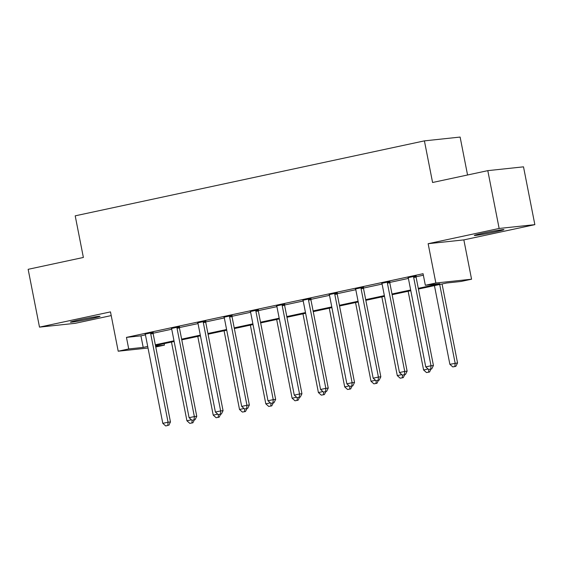<?xml version="1.0" encoding="UTF-8"?>
<svg xmlns="http://www.w3.org/2000/svg" width="563" height="563" viewBox="0 0 563 563"><rect width="100%" height="100%" fill="white"/><g stroke="black" fill="none" stroke-linecap="round" stroke-linejoin="round"><path stroke-width="0.84" d="M91.396 318.588A15.095 0.598 168.9 0 0 100.031 316.336A15.095 0.598 168.9 0 0 79.045 319.904A15.095 0.598 168.9 0 0 70.41 322.149A15.095 0.598 168.9 0 0 91.396 318.588M495.299 231.879A15.095 0.598 168.9 0 0 503.934 229.634A15.095 0.598 168.9 0 0 482.948 233.202A15.095 0.598 168.9 0 0 474.313 235.447A15.095 0.598 168.9 0 0 495.299 231.879M164.136 343.641L164.431 345.14L155.761 346.998M467.557 174.987L460.119 137.062L424.411 140.87L75.203 215.833L83.373 257.46L28.15 269.318L39.494 327.131L75.203 323.324L111.221 315.59M424.411 140.87L432.581 182.496L487.797 170.645L523.506 166.838L534.85 224.651L499.142 228.458L428.14 243.702L435.853 283.013L471.562 279.206L461.048 281.465L446.572 283.013L418.422 289.051M428.14 243.702L463.849 239.894L534.85 224.651M463.849 239.894L471.562 279.206M487.797 170.645L499.142 228.458M418.288 288.347L439.816 283.731L425.339 285.272L423.066 273.709L126.457 337.385L140.933 335.837L145.437 334.872M153.094 333.233L171.729 329.228M179.386 327.582L198.028 323.584M205.685 321.937L224.32 317.94M231.977 316.293L250.619 312.296M258.276 310.649L276.912 306.652M284.568 305.005L303.211 301.001M310.867 299.361L329.503 295.357M337.16 293.717L355.802 289.713M363.459 288.073L382.094 284.069M389.751 282.429L408.393 278.425M416.05 276.785L423.362 275.208M416.127 275.954L408.076 277.686M389.828 281.599L381.777 283.33M363.536 287.25L355.485 288.974M337.237 292.894L329.186 294.618M310.945 298.538L302.894 300.262M284.646 304.182L276.595 305.906M258.354 309.826L250.303 311.55M232.055 315.47L224.004 317.201M205.762 321.114L197.712 322.845M179.463 326.758L171.412 328.489M153.171 332.402L145.12 334.133M148.02 348.025L118.202 351.206L110.489 311.888L39.494 327.131M118.202 351.206L128.723 348.947L143.199 347.406L147.71 346.435M126.457 337.385L128.723 348.947M425.339 285.272L435.853 283.013M155.585 346.083L164.431 345.14M410.8 290.691L392.13 294.695M384.508 296.335L365.83 300.339M358.209 301.979L339.538 305.983M331.917 307.623L313.239 311.628M305.618 313.267L286.947 317.279M279.325 318.911L260.648 322.923M253.026 324.555L234.356 328.567M226.734 330.2L208.057 334.211M200.435 335.844L181.765 339.855M174.143 341.488L155.465 345.499M155.332 344.795L174.002 340.791M181.624 339.151L200.301 335.147M207.923 333.507L226.593 329.503M234.215 327.863L252.893 323.859M260.514 322.219L279.185 318.215M286.806 316.575L305.484 312.564M313.105 310.931L331.776 306.919M339.398 305.287L358.075 301.275M365.697 299.643L384.367 295.631M391.989 293.999L410.666 289.987M140.933 335.837L143.199 347.406M413.714 276.215L413.664 276.532A2.358 2.146 -96.1 0 0 413.678 277.425L431.012 365.767L425.755 366.893L408.421 278.551A2.358 2.146 -96.1 0 0 408.098 277.721L407.936 277.453M416.17 275.687L416.078 276.271A2.358 2.146 -96.1 0 0 416.092 277.172L433.426 365.507L431.012 365.767L430.751 369.032L428.647 369.49L430.751 369.032M431.715 368.934L433.426 365.507M425.755 366.893L428.647 369.49M434.439 285.617L449.879 364.324L457.55 362.938L442.061 283.977M454.876 366.464L452.772 366.914L455.84 366.358L454.876 366.464L455.143 363.198L439.696 284.484M452.772 366.914L449.879 364.324M457.55 362.938L455.84 366.358M387.414 281.859L387.365 282.176A2.358 2.146 -96.1 0 0 387.386 283.069L404.72 371.411L399.456 372.544L382.129 284.202A2.358 2.146 -96.1 0 0 381.805 283.372L381.637 283.098M389.87 281.331L389.779 281.915A2.358 2.146 -96.1 0 0 389.8 282.816L407.126 371.158L404.72 371.411L404.452 374.676L402.348 375.134L404.452 374.676M405.416 374.578L407.126 371.158M399.456 372.544L402.348 375.134M361.122 287.503L361.073 287.82A2.358 2.146 -96.1 0 0 361.087 288.713L378.42 377.055L373.163 378.188L355.83 289.846A2.358 2.146 -96.1 0 0 355.506 289.016L355.344 288.742M363.578 286.975L363.487 287.559A2.358 2.146 -96.1 0 0 363.501 288.46L380.834 376.802L378.42 377.055L378.16 380.328L376.056 380.778L378.16 380.328M379.124 380.222L380.834 376.802M373.163 378.188L376.056 380.778M334.823 293.147L334.774 293.464A2.358 2.146 -96.1 0 0 334.795 294.358L352.128 382.699L346.864 383.832L329.538 295.491A2.358 2.146 -96.1 0 0 329.214 294.66L329.045 294.386M337.279 292.619L337.188 293.21A2.358 2.146 -96.1 0 0 337.209 294.104L354.535 382.446L352.128 382.699L351.861 385.972L349.757 386.422L351.861 385.972M352.825 385.866L354.535 382.446M346.864 383.832L349.757 386.422M408.14 291.261L423.587 369.968L428.098 368.997M426.48 372.558L429.548 372.002L426.48 372.558L423.587 369.968M428.795 369.469L428.584 372.108M431.005 369.082L429.548 372.002M381.848 296.905L397.288 375.612L401.806 374.641M400.18 378.202L403.249 377.646L400.18 378.202L397.288 375.612M402.496 375.113L402.285 377.752M404.713 374.726L403.249 377.646M355.549 302.549L370.996 381.257L375.507 380.292M373.888 383.846L376.957 383.297L373.888 383.846L370.996 381.257M376.204 380.757L375.985 383.396M378.413 380.377L376.957 383.297M308.531 298.791L308.482 299.108A2.358 2.146 -96.1 0 0 308.496 300.002L325.829 388.343L320.572 389.476L303.239 301.135A2.358 2.146 -96.1 0 0 302.915 300.304L302.753 300.03M310.987 298.263L310.896 298.854A2.358 2.146 -96.1 0 0 310.91 299.748L328.243 388.09L325.829 388.343L325.569 391.616L323.465 392.066L325.569 391.616M326.533 391.51L328.243 388.09M320.572 389.476L323.465 392.066M329.256 308.193L344.697 386.901L349.215 385.936M347.589 389.49L350.658 388.942L347.589 389.49L344.697 386.901M349.904 386.408L349.693 389.04M352.121 386.021L350.658 388.942M282.232 304.435L282.183 304.752A2.358 2.146 -96.1 0 0 282.204 305.653L299.537 393.994L294.273 395.12L276.94 306.779A2.358 2.146 -96.1 0 0 276.623 305.948L276.454 305.681M284.688 303.907L284.596 304.499A2.358 2.146 -96.1 0 0 284.618 305.392L301.944 393.734L299.537 393.994L299.27 397.26L297.165 397.71L299.27 397.26M300.234 397.154L301.944 393.734M294.273 395.12L297.165 397.71M255.94 310.079L255.891 310.396A2.358 2.146 -96.1 0 0 255.905 311.297L273.238 399.639L267.981 400.765L250.648 312.423A2.358 2.146 -96.1 0 0 250.324 311.592L250.162 311.325M258.396 309.559L258.304 310.143A2.358 2.146 -96.1 0 0 258.318 311.036L275.652 399.378L273.238 399.639L272.978 402.904L270.873 403.354L272.978 402.904M273.942 402.798L275.652 399.378M267.981 400.765L270.873 403.354M229.641 315.73L229.591 316.04A2.358 2.146 -96.1 0 0 229.613 316.941L246.946 405.283L241.682 406.409L224.348 318.067A2.358 2.146 -96.1 0 0 224.032 317.236L223.863 316.969M232.097 315.203L232.005 315.787A2.358 2.146 -96.1 0 0 232.026 316.68L249.353 405.022L246.946 405.283L246.678 408.548L244.574 408.998L246.678 408.548M247.643 408.442L249.353 405.022M241.682 406.409L244.574 408.998M302.957 313.837L318.405 392.545L322.916 391.581M321.297 395.142L324.365 394.586L321.297 395.142L318.405 392.545M323.612 392.052L323.394 394.684M325.822 391.665L324.365 394.586M276.665 319.481L292.106 398.196L296.624 397.225M294.998 400.786L298.066 400.23L294.998 400.786L292.106 398.196M297.313 397.696L297.102 400.335M299.53 397.309L298.066 400.23M250.366 325.125L265.813 403.84L270.324 402.869M268.706 406.43L271.774 405.874L268.706 406.43L265.813 403.84M271.021 403.34L270.803 405.979M273.231 402.953L271.774 405.874M203.349 321.374L203.299 321.691A2.358 2.146 -96.1 0 0 203.313 322.585L220.647 410.927L215.39 412.053L198.056 323.711A2.358 2.146 -96.1 0 0 197.733 322.88L197.571 322.613M205.805 320.847L205.713 321.431A2.358 2.146 -96.1 0 0 205.727 322.325L223.061 410.666L220.647 410.927L220.386 414.192L218.282 414.642L220.386 414.192M221.35 414.094L223.061 410.666M215.39 412.053L218.282 414.642M224.074 330.77L239.514 409.484L244.032 408.513M242.407 412.074L245.475 411.518L242.407 412.074L239.514 409.484M244.722 408.984L244.511 411.623M246.939 408.597L245.475 411.518M177.049 327.019L177 327.335A2.358 2.146 -96.1 0 0 177.021 328.229L194.355 416.571L189.091 417.697L171.757 329.355A2.358 2.146 -96.1 0 0 171.441 328.525L171.272 328.257M179.506 326.491L179.414 327.075A2.358 2.146 -96.1 0 0 179.435 327.969L196.761 416.31L194.355 416.571L194.087 419.836L191.983 420.287L194.087 419.836M195.051 419.738L196.761 416.31M189.091 417.697L191.983 420.287M197.775 336.414L213.222 415.128L217.733 414.157M216.115 417.718L219.183 417.162L216.115 417.718L213.222 415.128M218.43 414.628L218.212 417.267M220.64 414.241L219.183 417.162M150.757 332.663L150.708 332.979A2.358 2.146 -96.1 0 0 150.722 333.873L168.055 422.215L162.798 423.341L145.465 334.999A2.358 2.146 -96.1 0 0 145.141 334.169L144.98 333.901M153.213 332.135L153.122 332.719A2.358 2.146 -96.1 0 0 153.136 333.62L170.469 421.954L168.055 422.215L167.795 425.48L165.691 425.938L167.795 425.48M168.759 425.382L170.469 421.954M162.798 423.341L165.691 425.938M171.483 342.065L186.923 420.772L191.441 419.801M189.815 423.362L192.884 422.806L189.815 423.362L186.923 420.772M192.131 420.272L191.92 422.912M194.348 419.885L192.884 422.806M413.664 276.532L416.078 276.271M413.678 277.425L416.092 277.172M387.365 282.176L389.779 281.915M387.386 283.069L389.8 282.816M361.073 287.82L363.487 287.559M361.087 288.713L363.501 288.46M334.774 293.464L337.188 293.21M334.795 294.358L337.209 294.104M308.482 299.108L310.896 298.854M308.496 300.002L310.91 299.748M282.183 304.752L284.596 304.499M282.204 305.653L284.618 305.392M255.891 310.396L258.304 310.143M255.905 311.297L258.318 311.036M229.591 316.04L232.005 315.787M229.613 316.941L232.026 316.68M203.299 321.691L205.713 321.431M203.313 322.585L205.727 322.325M177 327.335L179.414 327.075M177.021 328.229L179.435 327.969M150.708 332.979L153.122 332.719M150.722 333.873L153.136 333.62"/></g></svg>
